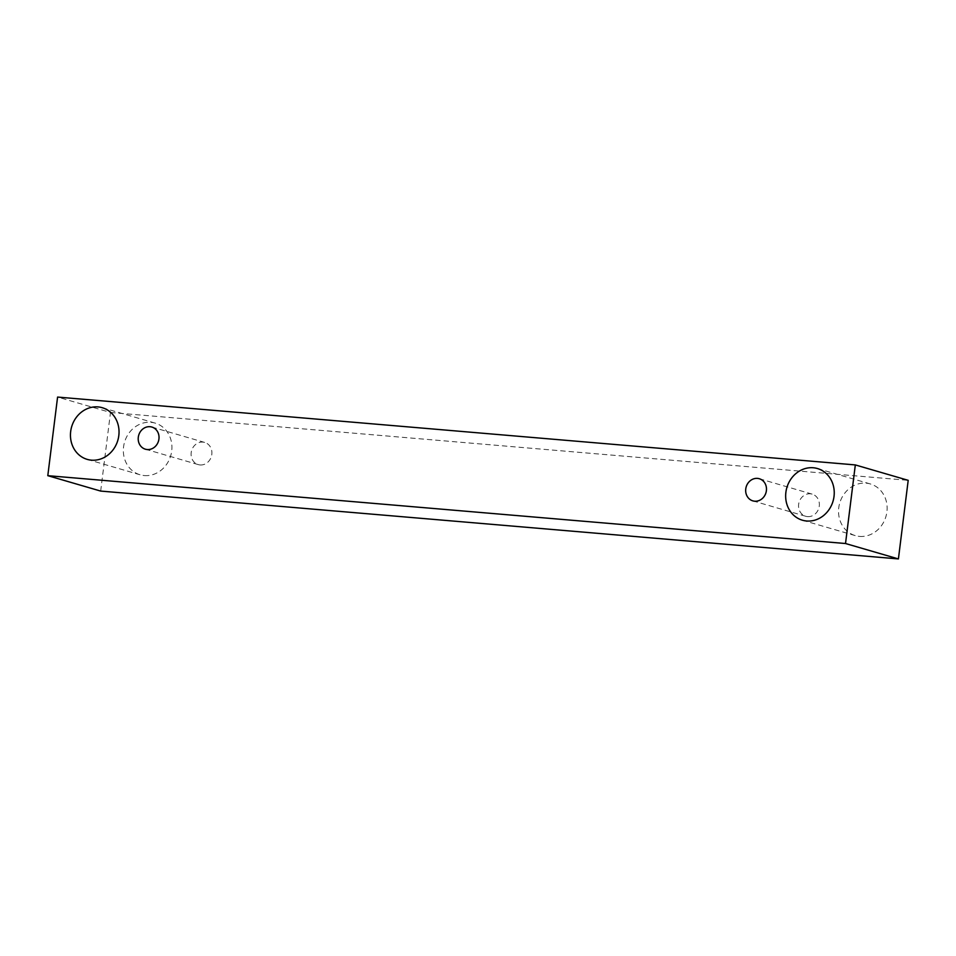 <?xml version="1.0" encoding="UTF-8"?>
<svg xmlns="http://www.w3.org/2000/svg" width="956" height="956" viewBox="0 0 956 956"><rect width="100%" height="100%" fill="white"/><g stroke="black" fill="none" stroke-linecap="round" stroke-linejoin="round"><path stroke-width="0.72" stroke-dasharray="4.78 3.58" d="M807.545 516.61A11.532 10.313 -73.8 0 0 819.113 507.086A11.532 10.313 -73.8 0 0 812.194 494.133A11.532 10.313 -73.8 0 0 799.061 502.318A11.532 10.313 -73.8 0 0 805.741 516.276A11.532 10.313 -73.8 0 0 807.545 516.61M100.679 491.073L110.478 412.478L57.587 397.075M859.516 536.4A26.911 24.067 -73.8 0 0 886.511 514.185A26.911 24.067 -73.8 0 0 870.354 483.951A26.911 24.067 -73.8 0 0 839.727 503.059A26.911 24.067 -73.8 0 0 855.309 535.623A26.911 24.067 -73.8 0 0 859.516 536.4M144.32 475.562A26.911 24.067 -73.8 0 0 171.315 453.347A26.911 24.067 -73.8 0 0 155.159 423.114A26.911 24.067 -73.8 0 0 124.531 442.222A26.911 24.067 -73.8 0 0 140.102 474.785A26.911 24.067 -73.8 0 0 144.32 475.562M200.079 464.939A11.532 10.313 -73.8 0 0 211.646 455.415A11.532 10.313 -73.8 0 0 204.727 442.449A11.532 10.313 -73.8 0 0 191.594 450.646A11.532 10.313 -73.8 0 0 198.274 464.604A11.532 10.313 -73.8 0 0 200.079 464.939M110.478 412.478L908.2 480.33M752.85 500.872L805.741 516.276M759.303 478.729L812.194 494.133M145.396 449.2L198.274 464.604M151.837 427.045L204.727 442.449M87.223 459.382L140.102 474.785M102.268 407.71L155.159 423.114M802.419 520.219L855.309 535.623M817.476 468.548L870.354 483.951"/><path stroke-width="1.43" d="M754.654 501.207A11.532 10.313 106.2 0 1 752.85 500.872A11.532 10.313 106.2 0 1 745.764 488.922A11.532 10.313 106.2 0 1 759.303 478.729A11.532 10.313 106.2 0 1 766.222 491.683A11.532 10.313 106.2 0 1 754.654 501.207M785.88 492.328A26.911 24.067 106.2 0 1 817.476 468.548A26.911 24.067 106.2 0 1 833.632 498.781A26.911 24.067 106.2 0 1 806.637 520.996A26.911 24.067 106.2 0 1 802.419 520.219A26.911 24.067 106.2 0 1 785.88 492.328M70.672 431.491A26.911 24.067 106.2 0 1 102.268 407.71A26.911 24.067 106.2 0 1 118.424 437.944A26.911 24.067 106.2 0 1 91.429 460.159A26.911 24.067 106.2 0 1 87.223 459.382A26.911 24.067 106.2 0 1 70.672 431.491M138.297 437.25A11.532 10.313 106.2 0 1 151.837 427.045A11.532 10.313 106.2 0 1 158.768 440.011A11.532 10.313 106.2 0 1 147.2 449.535A11.532 10.313 106.2 0 1 145.396 449.2A11.532 10.313 106.2 0 1 138.297 437.25M57.587 397.075L855.321 464.927L845.522 543.522L47.8 475.67L57.587 397.075M855.321 464.927L908.2 480.33L898.413 558.925L100.679 491.073L47.8 475.67M898.413 558.925L845.522 543.522"/></g></svg>
